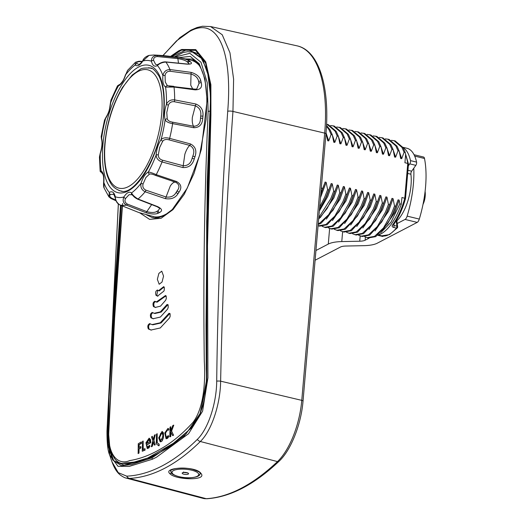 <?xml version="1.0" encoding="UTF-8"?>
<svg xmlns="http://www.w3.org/2000/svg" width="525" height="525" viewBox="0 0 525 525"><rect width="100%" height="100%" fill="white"/><g stroke="black" fill="none" stroke-linecap="round" stroke-linejoin="round"><path stroke-width="0.79" d="M112.002 461.882L118.237 472.644L126.742 476.162C138.265 475.598 149.986 472.224 161.903 466.029C173.788 459.834 185.588 450.962 197.295 439.425C208.018 429.148 216.562 403.587 216.707 381.137C217.777 290.752 221.452 200.786 227.719 111.254C232.582 52.487 218.164 15.251 189.591 31.48L176.512 40.884L163.006 55.597M170.54 56.405L178.671 50.859L181.722 49.475L195.753 49.599L205.741 61.858L210.886 84.722L210.912 115.1L207.473 246.094L207.933 377.81L202.598 411.167L188.521 433.748L156.522 457.196L152.473 459.191L129.229 466.403L118.007 466.318L109.64 454.919L107.356 423.301L112.665 318.478L120.52 205.236M163.557 276.098L161.752 271.162L158.878 273.4L157.356 279.326L159.173 284.261L162.041 282.023L163.557 276.098M162.907 435.684L162.284 433.138L161.188 432.941L160.597 433.473L159.351 437.535L160.125 440.219L160.67 440.403L161.838 439.51L162.907 435.684M161.917 432.869L159.554 437.587L160.545 440.396M160.289 441.807L161.516 441.525L162.31 440.639L163.492 437.673L163.446 432.863L162.173 431.458M158.688 437.883L160.191 441.788L163.57 435.343L162.074 431.432L158.688 437.883M200.885 473.314C207.985 480.972 175.147 480.06 169.805 473.602C162.586 467.178 195.694 465.616 200.885 473.314A1.378 1.221 -39.4 0 1 199.927 472.9L200.333 473.786L198.594 475.827M146.541 214.896L152.355 217.613L154.901 217.98L158.176 217.777L164.305 215.578L172.331 209.495L187.268 188.114L199.625 155.256L206.082 119.405L206.863 101.043A2.297 1.129 -0.7 0 1 207.113 100.524L201.292 149.52L193.974 173.532L184.288 194.224L172.994 209.626L161.07 218.288L149.618 219.384L139.735 212.828M120.737 205.341L109.64 379.739L107.566 423.465L107.717 444.537L112.678 459.959L121.432 465.675L131.545 464.546L152.099 457.793L184.439 435.724L199.52 416.03L206.784 383.047L206.791 249.893L210.341 117.547L210.571 86.559L205.597 63.066L195.615 50.374L181.466 50.131L171.025 56.47M171.747 56.569L187.156 49.514L199.395 54.397L207.395 70.534L210.571 95.944L206.686 221.557L206.548 380.303L200.517 412.939L186.073 433.808L170.205 446.709L146.967 459.559L124.051 465.104L113.722 460.792L107.92 444.038L109.115 396.657L121.137 205.524M170.205 446.709A1.837 1.516 54.7 0 1 170.769 445.476L190.956 428.38L197.964 418.136C201.147 411.725 203.477 404.394 204.947 396.145C206.318 386.767 206.752 377.692 206.259 368.924L206.043 325.303L207.257 181.847L209.862 114.155C210.728 102.316 210.768 87.504 207.92 74.314L203.214 61.097L200.583 57.212L193.161 52.224L191.907 51.975M122.607 203.464L114.647 317.802L108.76 432.548C107.907 456.77 119.103 465.367 129.668 460.596C140.136 458.909 150.695 454.893 161.352 448.553C172.115 442.45 182.687 433.689 193.069 422.271C204.35 407.269 205.439 380.015 204.297 361.095C203.136 277.981 204.422 194.795 208.143 111.536L207.25 82.681L200.996 62.258L189.886 53.301L175.035 57.041M175.042 442.332L147.683 458.043L134.151 462.079L121.741 463.391M206.863 101.043C206.699 89.184 205.249 79.518 202.519 72.063C200.583 67.154 198.522 63.781 196.343 61.943C193.141 59.692 191.402 58.734 191.126 59.056L185.318 58.912M168.262 430.192L168.742 428.964L167.954 428.367L164.758 433L166.071 438.723L168.584 436.393L168.276 435.592L166.327 437.318L165.368 433.151L167.698 429.772L168.597 430.165L168.945 429.017L168.046 428.393M166.425 437.332L165.487 435.514L165.598 433.046L166.425 430.815L167.797 429.804M166.169 438.742L167.501 438.375L168.289 437.423L168.801 436.157L168.144 435.652M172.587 435.566L173.427 434.864L171.399 430.979L173.532 425.145L172.797 425.591L170.677 430.927L170.763 426.786L170.034 427.166L169.831 436.872L170.559 436.492L170.658 431.878L172.587 435.566L173.552 435.284L171.603 431.032L173.768 425.191M169.831 436.872L170.763 436.544L170.861 431.931M170.881 430.973L170.73 426.654M159.127 444.176L157.028 442.719L157.126 433.702L156.483 434.234L156.279 443.842L158.793 445.823L159.147 445.62L159.127 444.176L157.231 442.765L157.185 433.716M154.271 445.082L155.085 444.458L153.753 440.258L155.203 434.7L154.481 435.173L153.313 439.504L152.296 436.308L151.495 436.938L152.827 440.738L151.357 446.69L152.086 446.217L153.261 441.886L154.271 445.082L155.197 444.852L153.956 440.304L155.262 434.72M151.285 446.434L151.561 446.742L152.289 446.27L153.464 441.938M153.51 439.55L152.276 436.275M147.604 447.136L146.626 445.023L150.806 442.673L150.504 439.602L149.231 438.198M147.328 448.54L148.877 447.996L149.973 445.961L149.454 445.397L147.499 447.123L146.423 444.97L150.603 442.621L149.133 438.172L145.93 442.805L147.243 448.527L149.763 446.204L149.323 445.462M142.255 451.238L144.985 449.813L144.913 448.632L143.01 449.623L143.187 441.151L142.557 441.282L142.255 451.238L145.09 450.109L144.972 448.645M143.213 449.669L143.154 441.013M138.055 453.416L138.79 453.036L138.876 448.862L140.844 447.641L140.772 446.539L138.902 447.51L138.968 444.563L141.284 443.166L141.212 441.984L138.259 443.71L138.147 453.567L138.994 453.088L139.079 448.908L140.943 447.937L140.831 446.552M139.105 447.556L139.171 444.616L141.382 443.461L141.448 442.03M178.657 57.632L190.26 56.405L199.244 63.774L204.973 78.999L207.113 100.524M157.598 290.154C155.768 290.588 155.223 292.281 155.964 295.24L157.493 296.133L163.852 291.132L164.181 290.345L164.404 287.726L163.721 286.65L158.511 290.686L157.31 289.984M154.882 301.324C153.024 302.098 152.545 303.844 153.444 306.567L155.302 307.427L160.519 306.147L165.69 300.182L166.287 298.567L166.202 296.113L165.526 295.509L156.312 301.987L154.691 301.232M149.664 323.662C147.794 324.608 147.348 326.379 148.332 328.965L150.977 330.035L160.263 327.967L169.529 317.927L170.146 316.345L170.107 313.845L169.03 313.274L160.256 322.77L152.001 324.601L149.513 323.603M152.257 312.493C150.393 313.386 149.933 315.144 150.885 317.776L153.129 318.728L160.374 317.061L167.6 309.074L168.203 307.479L168.151 304.999L167.075 304.467L160.355 311.876L154.173 313.3L152.093 312.421M162.901 55.584L179.924 37.616L191.015 30.089L196.973 27.543L202.486 26.25L210.577 26.545L222.226 34.762L229.963 52.795L233.605 79.131L232.949 111.425C226.57 200.891 222.469 290.804 220.631 381.17C220.382 404.408 211.47 430.9 200.333 441.505C176.512 464.848 152.873 477.153 129.426 478.433L126.217 478.098L203.096 498.383A55.132 23.166 -76.3 0 0 206.259 498.691A344.8 144.861 -76.3 0 0 277.482 461.6L200.333 441.505A4.6 3.518 -134.2 0 1 197.295 439.425M118.361 203.949L112.462 322.002M174.208 56.917L183.323 52.447L187.72 51.68L192.577 52.126L201.482 58.367M199.927 472.9C200.537 472.507 198.122 471.319 192.675 469.343C186.907 467.913 181.132 467.677 175.357 468.648C167.849 470.879 171.701 470.603 170.599 470.754L170.796 471.621M164.089 286.912L159.324 290.883L158.511 290.686M157.697 290.246L156.778 295.437L157.913 296.198M166.018 295.792L157.126 302.183L156.312 301.987M155.695 301.521C153.838 302.295 153.359 304.047 154.252 306.764L155.722 307.512M169.897 313.445L161.063 322.967L152.808 324.804L152.001 324.601M150.472 323.859C148.608 324.804 148.162 326.576 149.139 329.162L151.384 330.127M167.954 304.618L161.168 312.073L154.98 313.497L154.173 313.3M153.07 312.69C151.207 313.582 150.747 315.341 151.699 317.973L153.543 318.813M146.449 443.586L149.953 441.761L148.91 439.589L147.19 440.947L146.449 443.586M148.982 439.615L146.672 443.467M158.793 445.823L158.931 444.13M380.546 232.956L390.994 222.18L399.847 203.949L401.29 204.186L401.947 197.485L405.53 198.476C402.544 209.153 398.495 217.96 393.383 224.91L393.383 224.91A1.378 0.893 -143.2 0 1 392.438 225.133C391.781 226.183 392.155 226.938 393.56 227.391A1.378 0.578 -76.3 0 0 394.078 225.481L396.913 226.17L396.25 221.137A1.378 0.578 -76.3 0 0 396.158 220.808M325.992 133.245L327.705 140.772L328.735 140.903L331.131 134.492L332.292 134.781L333.788 142.255L334.819 142.387L337.208 135.975L338.376 136.257L339.872 143.732L340.896 143.863L343.291 137.452L344.459 137.74L345.949 145.215L346.979 145.346L349.374 138.935L350.536 139.217L352.032 146.692L353.062 146.823L355.451 140.418L356.619 140.7L358.116 148.175L359.139 148.306L361.535 141.894L362.703 142.177L364.192 149.651L365.223 149.789L367.618 143.377L368.78 143.66L370.276 151.134L371.306 151.266L373.695 144.854L374.863 145.136L376.359 152.618L377.383 152.749L379.778 146.337L380.947 146.619L382.436 154.094L383.467 154.225L385.862 147.814L387.023 148.102L388.52 155.577L389.55 155.708L391.939 149.297L393.107 149.579L394.597 157.054L395.627 157.185L398.022 150.773L399.19 151.062L400.68 158.537L401.71 158.668L404.106 152.257L405.267 152.539L403.062 147.604L395.115 140.89L391.414 140.326M404.106 152.257L401.894 147.322L393.953 140.602M399.19 151.062L396.979 146.127L389.038 139.407L385.337 138.843M398.022 150.773L395.817 145.838L387.87 139.125M393.107 149.579L390.902 144.644L382.955 137.924L379.253 137.366M391.939 149.297L389.734 144.362L381.787 137.642M387.023 148.102L384.818 143.167L376.871 136.447L373.17 135.883M385.862 147.814L383.65 142.879L375.71 136.165M380.947 146.619L378.735 141.684L370.794 134.964L367.093 134.407M379.778 146.337L377.573 141.402L369.626 134.682M374.863 145.136L372.658 140.201L364.711 133.488L361.01 132.923M373.695 144.854L371.49 139.919L363.543 133.206M368.78 143.66L366.575 138.725L358.627 132.005L354.926 131.44M367.618 143.377L365.407 138.442L357.466 131.722M362.703 142.177L360.491 137.242L352.551 130.528L348.849 129.964M361.535 141.894L359.33 136.959L351.383 130.239M356.619 140.7L354.414 135.765L346.467 129.045L342.766 128.481M355.451 140.418L353.246 135.483L345.299 128.763M350.536 139.217L348.331 134.282L340.384 127.568L336.683 127.004M349.374 138.935L347.163 134L339.222 127.28M344.459 137.74L342.248 132.805L334.307 126.085L330.606 125.521M343.291 137.452L341.086 132.517L333.139 125.803M338.376 136.257L336.171 131.322L328.223 124.602L326.563 124.215M337.208 135.975L335.002 131.04L327.055 124.32M332.292 134.781L330.087 129.846L326.511 125.409M331.131 134.492L328.926 129.557L326.471 126.197M326.215 133.298L326.032 132.779M320.821 193.548L322.704 188.482L321.536 188.199L321.353 187.359M321.195 189.177L321.536 188.199M319.456 209.514L325.835 197.584L328.788 189.965L327.62 189.683L326.15 182.332L325.1 182.07L322.704 188.482M319.666 207.06L324.667 197.302L327.62 189.683M318.623 219.181L326.99 208.694L331.912 199.067L334.865 191.441L333.703 191.159L332.233 183.809L331.177 183.553L328.788 189.965M318.754 217.685L330.75 198.785L333.703 191.159M318.17 224.497L321.011 223.302L333.073 210.171L337.995 200.543L340.948 192.924L339.78 192.642L338.31 185.292L337.26 185.036L334.865 191.441M318.229 223.794L319.85 223.02L328.735 214.633L336.827 200.261L339.78 192.642M318.058 225.757L319.613 226.144L327.095 224.779L339.157 211.654L344.078 202.027L347.032 194.407L345.863 194.119L344.393 186.769L343.343 186.513L340.948 192.924M318.445 225.862L325.927 224.497L334.812 216.116L342.91 201.744L345.863 194.119M322.166 226.354L325.69 227.62L333.178 226.262L345.233 213.13L350.155 203.51L353.108 195.884L351.947 195.602L350.477 188.252L349.42 187.996L347.032 194.407M324.529 227.338L332.01 225.98L340.896 217.593L348.994 203.221L351.947 195.602M328.243 227.83L331.774 229.103L339.255 227.745L351.317 214.613L356.239 204.986L359.192 197.367L358.024 197.078L356.554 189.728L355.504 189.473L353.108 195.884M330.606 228.821L338.093 227.456L346.979 219.076L355.071 204.704L358.024 197.078M334.327 229.313L337.857 230.587L345.338 229.222L357.4 216.09L362.322 206.469L365.269 198.844L364.107 198.562L362.637 191.212L361.581 190.956L359.192 197.367M336.689 230.298L344.17 228.939L353.056 220.559L361.154 206.181L364.107 198.562M340.41 230.797L343.934 232.063L351.422 230.705L363.477 217.573L368.399 207.946L371.352 200.327L370.184 200.045L368.721 192.688L367.664 192.432L365.269 198.844M342.773 231.781L350.254 230.416L359.139 222.036L367.238 207.664L370.184 200.045M346.487 232.273L350.017 233.546L357.499 232.181L369.561 219.056L374.483 209.429L377.436 201.803L376.267 201.521L374.798 194.171L373.748 193.915L371.352 200.327M348.849 233.257L356.337 231.899L365.216 223.519L373.314 209.147L376.267 201.521M352.57 233.756L356.101 235.023L363.582 233.664L375.644 220.533L380.566 210.906L383.512 203.287L382.351 203.004L380.881 195.654L379.824 195.392L377.436 201.803M354.933 234.741L362.414 233.382L371.3 224.995L379.398 210.623L382.351 203.004M358.647 235.233L362.178 236.506L369.666 235.141L381.721 222.016L386.643 212.389L389.596 204.763L388.428 204.481L386.964 197.131L385.908 196.875L383.512 203.287M361.016 236.224L368.498 234.859L377.383 226.478L385.481 212.107L388.428 204.481M364.731 236.716L368.261 237.982L375.742 236.624L387.804 223.493L392.726 213.865L395.679 206.246L394.511 205.964L393.041 198.614L391.991 198.358L389.596 204.763M367.093 237.7L374.581 236.342L383.46 227.955L391.558 213.583L394.511 205.964M405.608 154.153L408.483 164.043L408.312 164.345L407.761 163.439L404.926 162.743L405.615 154.698L405.267 152.539M399.847 203.949L399.125 200.091L398.068 199.835L395.679 206.246M405.53 198.476L408.483 164.043M393.494 224.378L394.078 225.481L393.908 224.195M379.509 233.92A0.919 0.787 64.8 0 0 380.454 234.163L378.151 235.036M145.904 190.162L166.058 197L170.277 186.027C172.239 183.081 174.031 181.808 175.639 182.214L155.472 175.402C152.841 174.215 150.852 173.775 149.494 174.077L145.878 177.542L143.062 184.006C142.38 186.867 143.325 188.921 145.904 190.162A1.837 0.525 110.8 0 1 145.136 191.782C141.665 190.043 140.3 187.208 141.048 183.271L143.062 184.006M199.31 65.507A80.463 33.803 103.7 0 0 190.91 60.185C178.697 57.218 166.333 55.492 153.805 55.02L149.034 55.394L142.82 61.031C140.018 65.369 137.471 66.701 135.168 65.034L135.568 62.206L127.549 70.403L125.685 74.707C123.775 80.666 121.347 84.42 118.394 85.956L117.475 85.87L110.978 100.045L110.604 102.926C110.099 108.911 108.439 114.076 105.623 118.414L104.528 120.107L101.168 136.631L101.62 138.127C102.657 142.537 102.218 147.728 100.295 153.707L99.442 157.034L100.144 171.36L101.148 170.887C103.445 172.535 104.337 176.361 103.825 182.372A70.206 29.492 -76.3 0 0 109.305 192.412A1.837 1.542 59 0 0 110.532 194.434C109.187 195.549 109.6 196.816 111.779 198.227A1.837 0.814 115.3 0 1 110.992 198.496A1.837 0.814 115.3 0 1 110.841 198.365L108.918 196.862L109.305 192.412C112.252 190.857 114.24 192.301 115.27 196.737A70.206 29.492 -76.3 0 0 123.907 196.947A1.837 1.017 31.5 0 0 125.573 198.483L129.065 194.696L131.985 194.736A1.837 1.634 130.7 0 0 131.985 194.742L131.985 194.736A1.837 1.634 130.7 0 1 131.565 192.951C132.602 195.037 134.761 197.059 138.036 199.021L157.559 206.594C162.087 208.812 162.757 210.781 159.561 212.513L158.452 213.098C155.741 214.443 151.561 214.312 145.898 212.691L126.381 205.104C123.218 203.109 122.391 200.393 123.907 196.947C126.709 192.609 129.262 191.277 131.565 192.951A70.206 29.492 -76.3 0 0 141.048 183.271C142.958 177.312 145.386 173.565 148.339 172.023C150.032 172.174 152.663 173.047 156.24 174.648L176.472 181.493C181.197 184.072 182.063 187.589 179.077 192.058L178.014 193.692C175.383 197.899 171.163 199.546 165.355 198.64A1.837 0.676 106.7 0 0 166.058 197C170.868 197.59 174.267 195.989 176.256 192.189L177.247 190.66C179.95 187.215 179.412 184.4 175.639 182.214A1.837 0.676 106.6 0 1 175.639 182.214L172.476 181.25M175.704 182.234L175.645 182.221A1.837 0.676 106.6 0 0 176.472 181.493M113.387 194.106C113.387 193.331 113.951 194.46 115.087 197.492L115.087 197.492A1.837 1.24 168.7 0 1 115.27 196.737C115.382 200.209 116.931 202.945 119.917 204.953L138.79 212.52L158.012 217.803M165.355 198.64L145.136 191.782A76.985 32.347 103.7 0 1 138.036 199.021A1.837 0.65 114.3 0 1 137.583 199.152L157.119 206.732L159.803 208.366L158.11 210.709A1.837 1.582 58.9 0 0 159.561 212.513M182.877 167.541L162.061 161.956C158.333 160.729 156.352 158.425 156.128 155.052C156.627 149.067 158.287 143.903 161.103 139.565C162.986 137.734 165.834 137.333 169.641 138.37L190.457 143.935C195.497 146.521 196.993 150.806 194.946 156.791L194.224 159.042C192.432 165.001 188.652 167.829 182.877 167.541A1.837 0.65 104.5 0 0 183.199 165.749L184.852 154.265C186.218 150.137 187.845 147.184 189.742 145.399L168.991 139.853C166.189 139.072 164.095 139.519 162.704 141.205L159.685 147.466L158.314 154.868C158.314 157.539 159.698 159.305 162.461 160.178L183.199 165.749C187.943 165.808 190.929 163.295 192.15 158.189L192.826 156.089C194.808 151.22 193.777 147.656 189.742 145.399A1.837 0.643 104.4 0 0 190.457 143.935M193.751 127.726L172.64 123.618C168.761 123.014 166.248 121.761 165.106 119.851C164.069 115.441 164.515 110.25 166.438 104.278C168.007 100.951 170.75 99.494 174.661 99.901L195.779 103.989C201.16 106.227 203.543 110.289 202.926 116.176L202.735 118.44C202.322 124.556 199.329 127.654 193.751 127.726A1.837 0.65 102.1 0 0 193.627 126.263C192.452 124.471 192.025 121.505 192.34 117.364L195.372 105.801L174.326 101.725C171.445 101.391 169.477 102.532 168.407 105.144L166.779 112.521L167.232 118.886C167.941 120.645 169.719 121.741 172.581 122.168L193.627 126.263C198.168 126.059 200.452 123.421 200.484 118.361L200.668 116.248C201.488 111.28 199.723 107.796 195.372 105.801A1.837 0.65 102.1 0 0 195.779 103.989M99.442 157.034L100.177 153.51A1.837 0.348 -161.2 0 0 100.295 153.707A70.206 29.492 -76.3 0 0 101.148 170.887A1.837 1.654 120.9 0 0 101.824 172.856L101.824 172.856C103.399 174.024 103.996 177.26 103.615 182.575L103.615 182.575C103.464 185.345 103.622 187.156 104.088 188.009L108.918 196.855M103.615 182.575A1.837 0.512 -174 0 1 103.825 182.372L104.088 188.009M195.077 89.86L174.024 87.052L165.585 87.097C163.282 85.45 162.389 81.618 162.907 75.607C163.748 71.689 166.09 69.668 169.949 69.549L190.995 72.352C196.658 73.979 199.953 76.893 200.878 81.086L201.265 82.76C202.407 87.419 200.34 89.788 195.077 89.86A1.837 0.689 100.1 0 0 194.67 89.119L196.718 89.112L199.027 83.377L198.667 81.815C198.201 78.107 195.654 75.508 191.028 74.032L170.048 71.243C167.199 71.282 165.546 72.726 165.08 75.561L165.263 82.071L167.442 85.7L173.558 86.317A1.837 0.564 95.2 0 1 173.644 86.303A1.837 0.564 95.2 0 1 174.024 87.052A76.985 32.347 103.7 0 1 174.661 99.901A1.837 0.472 99.9 0 1 174.326 101.725M186.493 64.096L165.847 62.042C162.127 62.363 159.318 63.538 157.428 65.566C154.481 67.121 152.493 65.677 151.463 61.241C151.338 57.77 153.11 55.84 156.765 55.453L177.404 57.507C183.212 58.419 187.189 59.561 189.348 60.933L190.214 61.563C192.655 63.525 191.415 64.372 186.493 64.096A1.837 0.748 99 0 0 186.25 63.938L189.289 64.083M135.568 62.206L139.013 61.235A1.837 0.866 92.4 0 1 139.512 61.615C137.005 61.845 136.192 62.528 137.077 63.676L138.672 64.326C139.867 64.312 141.264 63.026 142.872 60.467L142.872 60.467C143.798 58.17 145.845 56.477 149.034 55.401M118.643 190.312A63.223 26.558 -76.3 0 0 120.442 190.91A63.197 26.552 -76.3 0 0 122.017 191.152M125.573 198.483C124.392 200.78 124.989 202.65 127.352 204.087L146.797 211.641L151.522 204.802M145.898 212.691A1.837 0.728 108.1 0 0 146.797 211.641C151.502 212.874 154.928 212.743 157.067 211.247L158.11 210.709M111.779 198.227L115.789 200.058M113.748 194.329L110.532 194.434M101.824 172.856L102.657 173.814M137.077 63.676A1.837 1.634 -49.3 0 0 135.168 65.034A70.206 29.492 -76.3 0 0 125.685 74.707L125.547 74.57C124.537 77.687 123.526 79.964 122.502 81.408C120.73 83.737 119.654 84.827 119.267 84.669L119.267 84.669A1.837 1.588 -113.9 0 0 118.394 85.956A70.206 29.492 -76.3 0 0 110.604 102.926A1.837 0.643 -176.2 0 0 110.388 103.202C109.443 109.508 109.515 111.333 105.735 117.771L105.735 117.771A1.837 1.116 -145.5 0 0 105.623 118.414A70.206 29.492 -76.3 0 0 101.62 138.127A1.837 1.326 164.9 0 0 101.469 139.007L101.168 136.631M110.388 103.202L110.978 100.045M127.549 70.403L125.816 74.537M178.454 62.875L177.87 58.603L157.31 56.556C154.593 56.805 153.366 58.078 153.615 60.382A1.837 1.24 -11.3 0 0 151.463 61.241A70.206 29.492 -76.3 0 0 142.82 61.031A1.837 1.017 -148.5 0 1 142.872 60.467M142.019 61.74L139.512 61.615M165.08 75.561A1.837 0.512 6 0 0 162.907 75.607A70.206 29.492 -76.3 0 0 157.428 65.566A1.837 1.542 -121 0 1 158.097 64.385L156.988 64.765L155.544 64.28L153.615 60.382M189.354 63.991L187.366 62.022C185.824 60.578 182.661 59.443 177.87 58.603A1.837 0.748 99 0 0 177.404 57.507M168.407 105.144A1.837 0.348 18.8 0 1 166.438 104.278A70.206 29.492 -76.3 0 0 165.585 87.097A1.837 1.654 -59.1 0 1 167.442 85.7M192.609 88.758L190.746 85.214L191.028 74.032A1.837 0.689 100.1 0 0 190.995 72.352M194.782 89.165L196.704 89.112M162.704 141.205A1.837 1.116 34.5 0 1 161.103 139.565A70.206 29.492 -76.3 0 0 165.106 119.851A1.837 1.326 -15.1 0 1 167.232 118.886M149.494 174.077A1.837 1.588 66.1 0 1 148.339 172.023A70.206 29.492 -76.3 0 0 156.128 155.052A1.837 0.643 3.8 0 1 158.314 154.868M151.856 68.565A63.197 26.552 -76.3 0 0 150.34 68.079C144.519 67.784 141.113 68.224 140.116 69.398L132.195 75.042L122.456 87.491C112.783 103.904 106.897 122.765 104.797 144.073C103.733 156.923 104.646 167.685 107.533 176.367C110.224 182.857 111.845 187.76 120.448 190.89C134.466 197.269 161.306 153.864 163.557 113.38C164.784 97.217 163.268 84.82 159.009 76.191C155.17 70.357 152.283 67.646 150.347 68.053A63.223 26.558 -76.3 0 0 148.477 67.764M402.865 147.269L406.947 148.26A45.977 19.313 103.7 0 1 416.568 162.1A2.297 0.965 103.7 0 1 415.839 165.355L411.666 171.176A2.297 0.965 -76.3 0 0 410.904 174.228L407.676 173.44M408.325 165.874L409.762 163.872A2.297 0.965 -76.3 0 0 410.484 160.624A45.977 19.313 -76.3 0 0 403.115 147.696M396.677 221.064A32.182 13.519 -76.3 0 0 410.904 174.228M383.309 236.066A2.297 0.965 103.7 0 1 382.581 236.44A2.297 0.965 103.7 0 1 382.443 236.381M413.785 168.223A68.965 28.973 103.7 0 1 413.398 183.914A68.965 28.973 103.7 0 1 407.137 216.123L419.298 219.082A4.6 1.929 103.7 0 1 417.204 222.397L377.291 243.187A22.988 7.199 -175.1 0 1 363.799 245.674L345.844 246.041A9.194 2.881 -175.1 0 0 340.449 247.032L315.105 260.236M414.035 154.711L423.517 157.021A4.6 1.929 103.7 0 1 424.495 158.484A68.965 28.973 103.7 0 1 425.558 186.874A68.965 28.973 103.7 0 1 419.298 219.082M360.183 235.968L359.73 241.218L341.782 241.585A22.988 7.199 -175.1 0 0 328.289 244.073L315.938 250.504M417.204 222.397L405.044 219.437L397.215 223.512M369.121 238.147L365.124 240.227L365.393 237.083M405.044 219.437A4.6 1.929 -76.3 0 0 407.137 216.123M359.73 241.218A9.194 2.881 -175.1 0 0 365.124 240.227M171.189 472.625A1.378 1.247 136.4 0 1 169.805 473.602M181.722 49.475A2.297 2.008 68.8 0 0 181.466 50.131M152.473 459.191A2.297 1.975 -115 0 1 152.099 457.793M108.76 432.548A1.837 0.518 -178.9 0 0 108.544 432.79L109.771 447.044L111.503 452.977L114.903 459.053C117.009 461.482 118.985 462.853 120.822 463.162M208.143 111.536A1.837 0.689 2.9 0 1 210.02 111.241M126.742 476.162A4.6 4.121 -93.1 0 0 129.426 478.433L206.259 498.691A2.297 2.067 -93.4 0 0 206.85 498.75C230.226 497.155 254.29 484.667 279.037 461.285C290.909 450.371 301.199 424.246 303.03 401.12L325.94 133.875C330.087 87.426 319.062 50.466 297.012 45.833A119.503 50.203 -76.3 0 1 324.68 133.114A2.297 0.722 4.9 0 1 325.94 133.875M216.707 381.137A4.6 1.273 -179.8 0 1 220.631 381.17L301.77 400.358L324.68 133.114L232.949 111.425A4.6 1.444 5.1 0 0 227.719 111.254M279.037 461.285A2.297 1.752 46.6 0 1 277.482 461.6A55.132 23.166 -76.3 0 0 301.77 400.358A2.297 0.722 4.9 0 1 303.03 401.12M162.527 287.582L163.334 287.785M155.964 295.24L156.778 295.437M164.555 296.284L165.368 296.481M153.444 306.567L154.252 306.764M168.486 313.858L169.293 314.055M148.332 328.965L149.139 329.162M166.523 305.064L167.337 305.261M150.885 317.776L151.699 317.973M397.497 227.273A1.378 0.847 172.5 0 0 397.648 226.8L396.985 221.767A1.378 0.847 -7.5 0 0 396.25 221.137L395.994 221.077M381.603 235.791A45.058 18.933 -76.3 0 0 381.767 235.83A45.058 18.933 -76.3 0 0 388.762 234.688A45.058 18.933 -76.3 0 0 396.401 228.08A1.378 0.945 39.6 0 0 397.34 227.857A1.378 1.378 0 0 0 397.648 226.8A1.378 0.847 172.5 0 0 396.913 226.17A1.378 0.578 -76.3 0 1 396.401 228.08L393.56 227.391M392.438 225.133A45.058 18.933 -76.3 0 0 404.788 198.174L407.761 163.439A45.058 18.933 -76.3 0 0 405.582 155.105M320.742 194.48L325.1 182.07M320.467 197.669L326.15 182.332M320.913 207.211L326.734 196.166L331.177 183.553M319.325 211.024L327.79 196.422L332.233 183.809M326.99 208.694L332.817 197.649L337.26 185.036M320.263 217.626L333.867 197.905L338.31 185.292M333.073 210.171L338.894 199.126L343.343 186.513M326.347 219.109L339.951 199.382L344.393 186.769M339.157 211.654L344.977 200.609L349.42 187.996M332.423 220.585L346.034 200.865L350.477 188.252M345.233 213.13L351.061 202.086L355.504 189.473M338.507 222.068L352.111 202.342L356.554 189.728M351.317 214.613L357.138 203.569L361.581 190.956M344.59 223.545L358.194 203.825L362.637 191.212M357.4 216.09L363.221 205.045L367.664 192.432M350.667 225.028L364.278 205.308L368.721 192.688M363.477 217.573L369.305 206.528L373.748 193.915M356.751 226.505L370.355 206.784L374.798 194.171M369.561 219.056L375.382 208.012L379.824 195.392M362.827 227.988L376.438 208.268L380.881 195.654M375.644 220.533L381.465 209.488L385.908 196.875M368.911 229.464L382.515 209.744L386.964 197.131M381.721 222.016L387.548 210.971L391.991 198.358M374.994 230.948L388.598 211.227L393.041 198.614M387.804 223.493L393.625 212.448L398.068 199.835M381.071 232.431L394.682 212.704L399.125 200.091M328.735 140.903L326.32 133.777M334.819 142.387L332.404 135.253M340.896 143.863L338.481 136.736M346.979 145.346L344.564 138.213M353.062 146.823L350.641 139.696M359.139 148.306L356.724 141.173M365.223 149.789L362.808 142.656M371.306 151.266L368.885 144.132M377.383 152.749L374.968 145.615M383.467 154.225L381.052 147.098M389.55 155.708L387.128 148.575M395.627 157.185L393.212 150.058M401.71 158.668L399.295 151.535M127.352 204.087A1.837 0.656 114.3 0 1 126.381 205.104A76.985 32.347 103.7 0 1 119.917 204.953A1.837 0.807 115.3 0 1 119.857 204.927A1.837 0.807 115.3 0 1 119.798 204.894M162.461 160.178A1.837 0.459 105.6 0 1 162.061 161.956A76.985 32.347 103.7 0 1 156.24 174.648A1.837 0.525 110.7 0 1 155.472 175.402M172.581 122.168A1.837 0.472 100 0 1 172.64 123.618A76.985 32.347 103.7 0 1 169.641 138.37A1.837 0.459 105.5 0 1 168.991 139.853M170.999 210.748A80.463 33.803 103.7 0 1 152.847 216.543M158.097 64.385C160.788 62.619 163.282 61.779 165.572 61.878L165.572 61.878A1.837 0.709 92.4 0 1 165.847 62.042A76.985 32.347 103.7 0 1 169.949 69.549A1.837 0.564 95.1 0 1 170.048 71.243M153.805 55.02A76.985 32.347 103.7 0 1 156.765 55.453A1.837 0.709 92.4 0 1 157.31 56.556M102.913 144.9A65.52 27.523 103.7 0 1 138.653 67.003A65.52 27.523 103.7 0 1 163.82 113.085A65.52 27.523 103.7 0 1 128.074 190.975A65.52 27.523 103.7 0 1 102.913 144.9M157.067 211.247A1.837 1.549 65.8 0 0 158.452 213.098M157.559 206.594A1.837 0.728 108.1 0 1 157.119 206.732M116.091 200.806L110.992 198.496L108.918 196.862M138.79 212.52A1.837 0.794 108.4 0 1 138.771 212.513L141.619 213.439M188.18 62.606A1.837 1.66 -50.6 0 1 190.214 61.563M187.366 62.022A1.837 1.627 -57.2 0 1 189.348 60.933M194.539 89.125A1.837 0.689 100.1 0 1 194.67 89.119L169.155 86.1M199.027 83.377A1.837 1.286 -10.3 0 1 201.265 82.76M198.667 81.815A1.837 1.273 -15.8 0 1 200.878 81.086M200.484 118.361A1.837 0.578 7 0 1 202.735 118.44M200.668 116.248A1.837 0.578 2.8 0 1 202.926 116.176M192.15 158.189L194.224 159.042M192.826 156.089L194.946 156.791M176.256 192.189A1.837 1.063 35.4 0 0 178.014 193.692M177.247 190.66A1.837 1.07 30.5 0 0 179.077 192.058M105.059 143.778A60.9 25.587 -76.3 0 0 128.448 186.605A60.9 25.587 -76.3 0 0 161.674 114.207A60.9 25.587 -76.3 0 0 138.285 71.38A60.9 25.587 -76.3 0 0 105.059 143.778M410.484 160.624L416.568 162.1M407.951 170.277L411.666 171.176M415.839 165.355L409.762 163.872M424.495 158.484L414.684 156.096M342.622 231.742L341.782 241.585M328.289 244.073L329.621 228.513M170.809 470.433L170.763 470.761A14.779 4.627 4.9 0 1 170.868 470.367M198.319 473.399A13.401 4.193 -175.1 0 0 182.109 469.094A13.401 4.193 -175.1 0 0 172.417 473.452A13.401 4.193 -175.1 0 0 188.632 477.763A13.401 4.193 -175.1 0 0 198.319 473.399M182.26 473.432A3.216 1.011 4.9 0 1 184.583 472.388A3.216 1.011 4.9 0 1 188.482 473.419A3.216 1.011 4.9 0 1 186.152 474.469A3.216 1.011 4.9 0 1 182.26 473.432M184.295 472.474A1.837 0.578 -175.1 0 0 186.585 472.671M210.728 26.578L297.012 45.833M112.665 318.531L106.982 430.966C106.936 443.093 107.822 451.073 109.633 454.919L112.009 461.882M112.665 318.478L112.626 319.134M192.577 52.126L193.436 52.343M118.335 203.923L112.462 322.009M126.217 478.098C125.035 477.953 123.145 476.995 120.553 475.217C118.302 473.445 115.106 470.413 112.009 461.888L112.009 461.888M108.544 432.79L115.421 301.265L122.174 206.003M170.769 445.476C154.77 457.058 137.438 462.801 125.79 463.509L121.419 463.378M206.85 498.75L203.096 498.383M378.315 234.99L381.767 235.83L389.517 234.603L397.34 227.857M396.985 221.767A1.378 1.378 0 0 0 396.217 220.703M401.29 204.186C396.808 216.989 389.491 229.576 380.454 234.163M190.91 60.185L195.641 61.34M131.985 194.736C134.111 196.534 133.442 196.882 137.583 199.152M115.087 197.492C115.664 199.152 115.887 202.932 119.857 204.927L138.771 212.513M103.071 174.103L100.144 171.36M101.469 139.007C102.467 142.354 102.04 147.19 100.177 153.51M105.735 117.771L104.528 120.107M119.267 84.669L117.475 85.87M139.013 61.235L142.262 61.405M165.572 61.878L186.25 63.938M382.581 236.44L377.823 235.285M423.006 204.415A24.216 24.216 0 0 0 425.112 191.284M170.763 470.761L171.426 472.979C171.137 474.351 181.21 478.478 189.63 477.822C199.395 477.173 200.018 474.935 200.215 473.288M183.645 471.968L183.277 472.658C184.452 472.336 185.876 472.461 187.556 473.025L187.491 472.946"/></g></svg>
